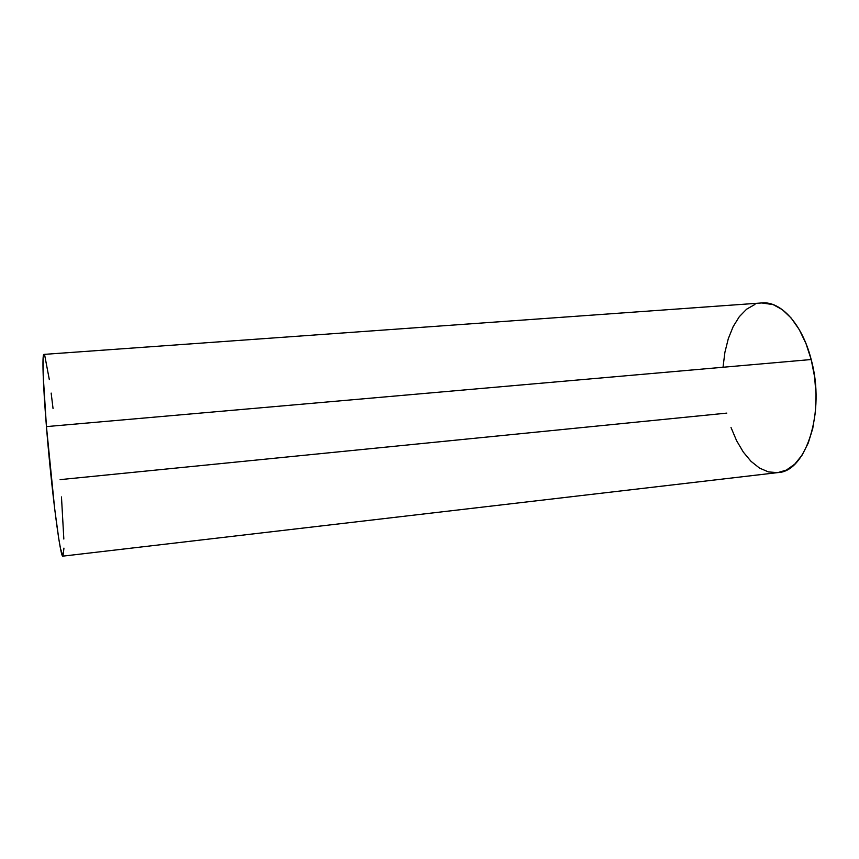 <?xml version="1.0" encoding="UTF-8"?>
<svg xmlns="http://www.w3.org/2000/svg" width="859" height="859" viewBox="0 0 859 859"><rect width="100%" height="100%" fill="white"/><g stroke="black" fill="none" stroke-linecap="round" stroke-linejoin="round"><path stroke-width="1.29" d="M43.97 354.391L43.154 357.387L43.175 375.104L46.44 426.601C51.54 490.897 60.549 559.681 62.954 556.127L777.91 472.59C806.053 471.827 825.703 411.794 811.186 359.524L46.44 426.601L811.186 359.524C802.22 324.026 780.777 300.983 761.933 302.937L43.949 354.391C42.048 353.758 42.907 383.157 46.44 426.601L54.697 509.054L58.809 539.023L60.538 548.697L62.954 556.127M726.8 413.115L60.109 479.633M723.042 367.008L724.91 352.276L728.303 338.671L733.146 326.645L739.32 316.67L746.654 309.154L754.932 304.451M761.772 302.948L773.132 304.601L782.377 309.691L791.193 318.066L799.181 329.48L805.957 343.493L811.186 359.524L814.6 376.865L816.018 394.7L815.374 412.213L812.732 428.566L808.233 443.061L802.134 455.077L794.736 464.171L786.404 470.066L777.878 472.59M777.513 472.633L768.429 471.913L759.496 468.069L751.024 461.337L743.314 452.081L736.582 440.667L731.02 427.524M62.997 556.117L63.942 548.117M63.834 539.033L61.472 496.921M53.054 408.605L51.153 393.089M49.307 379.528L44.754 355.54"/></g></svg>
